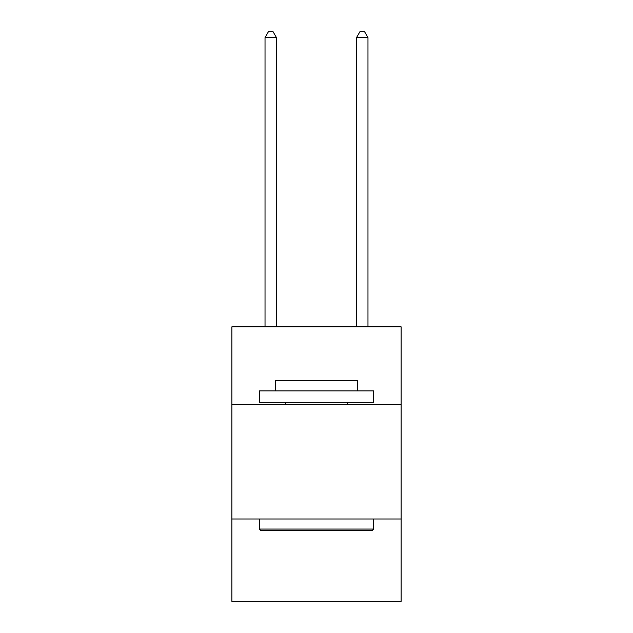 <?xml version="1.0" encoding="UTF-8"?>
<svg xmlns="http://www.w3.org/2000/svg" width="633" height="633" viewBox="0 0 633 633"><rect width="100%" height="100%" fill="white"/><g stroke="black" fill="none" stroke-linecap="round" stroke-linejoin="round"><path stroke-width="0.95" d="M401.14 404.622L401.14 326.842L231.86 326.842L231.86 404.622L401.14 404.622L401.14 601.35L231.86 601.35L231.86 404.622M401.14 518.997L231.86 518.997M260.685 530.438L259.308 529.061L373.692 529.061L372.315 530.438L260.685 530.438M373.692 390.893L373.692 402.327L259.308 402.327L259.308 390.893L373.692 390.893M275.323 390.893L275.323 380.37L357.677 380.37L357.677 390.893M373.692 518.997L373.692 529.061M259.308 518.997L259.308 529.061M347.612 402.327L347.612 404.622M285.388 402.327L285.388 404.622M276.471 326.842L276.471 37.6L265.029 37.6L265.029 326.842M265.029 37.6L268.463 31.65L273.037 31.65L276.471 37.6M367.971 326.842L367.971 37.6L356.529 37.6L356.529 326.842M356.529 37.6L359.963 31.65L364.537 31.65L367.971 37.6"/></g></svg>
